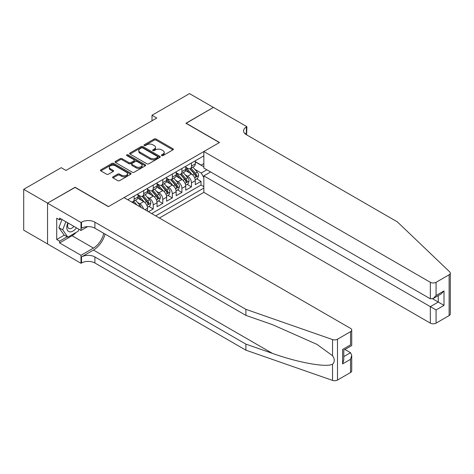 <?xml version="1.0" encoding="UTF-8"?>
<svg xmlns="http://www.w3.org/2000/svg" width="474" height="474" viewBox="0 0 474 474"><rect width="100%" height="100%" fill="white"/><g stroke="black" fill="none" stroke-linecap="round" stroke-linejoin="round"><path stroke-width="0.71" d="M161.675 155.608A0.93 0.533 0 0 0 162.991 155.608L172.957 149.855A1.327 0.764 0 0 0 173.348 149.316A1.327 0.764 0 0 0 172.957 148.771L156.07 139.024A1.327 0.764 0 0 0 154.198 139.024L144.226 144.777A0.93 0.533 0 0 0 143.96 145.157A0.93 0.533 0 0 0 144.226 145.536A0.93 0.533 0 0 0 145.542 145.536L146.833 144.795A4.242 2.453 0 0 1 152.835 144.795L154.24 145.607A4.242 2.453 0 0 1 155.484 147.337A4.242 2.453 0 0 1 154.24 149.073L152.954 149.814A0.93 0.533 0 0 0 152.681 150.193A0.93 0.533 0 0 0 152.954 150.572A0.93 0.533 0 0 0 154.263 150.572L155.555 149.831A4.242 2.453 0 0 1 161.557 149.831L162.967 150.643A4.242 2.453 0 0 1 164.211 152.373A4.242 2.453 0 0 1 162.967 154.109L161.675 154.85A0.93 0.533 0 0 0 161.403 155.229A0.93 0.533 0 0 0 161.675 155.608L161.675 154.85M113.013 176.826A1.327 0.764 0 0 0 112.628 177.371A1.327 0.764 0 0 0 113.013 177.91L117.753 180.647A1.327 0.764 0 0 0 119.626 180.647L130.7 174.254A1.327 0.764 0 0 0 131.085 173.715A1.327 0.764 0 0 0 130.7 173.17L113.813 163.423A1.327 0.764 0 0 0 111.935 163.423L100.867 169.816A1.327 0.764 0 0 0 100.482 170.356A1.327 0.764 0 0 0 100.867 170.895L106.591 174.201A1.327 0.764 0 0 0 108.463 174.201L113.203 171.464A1.327 0.764 0 0 0 113.594 170.924A1.327 0.764 0 0 0 113.203 170.385L110.365 168.744A3.549 2.05 0 0 1 109.328 167.292A3.549 2.05 0 0 1 111.514 165.402A3.549 2.05 0 0 1 115.383 165.847L126.499 172.263A3.549 2.05 0 0 1 127.542 173.715A3.549 2.05 0 0 1 125.349 175.605A3.549 2.05 0 0 1 121.48 175.161L119.626 174.094A1.327 0.764 0 0 0 117.753 174.094L113.013 176.826L113.013 177.91M75.064 187.431L47.59 203.127L23.7 189.333L23.7 230.163L47.542 243.932M75.064 187.266L108.516 206.575L219.373 142.573L185.921 123.264L213.401 107.402L189.505 93.609L152 115.265L152 120.781M23.7 189.333L61.211 167.678L65.987 170.439L156.776 118.02L152 115.265M146.928 163.803A1.327 0.764 0 0 0 148.8 163.803L159.868 157.409A1.327 0.764 0 0 0 160.259 156.87A1.327 0.764 0 0 0 159.868 156.331L142.988 146.579A1.327 0.764 0 0 0 141.11 146.579L130.042 152.972A1.327 0.764 0 0 0 129.651 153.511A1.327 0.764 0 0 0 130.042 154.056L146.928 163.803M127.174 155.81A0.93 0.533 0 0 1 128.116 155.94L145.269 165.841L134.213 172.222A1.327 0.764 0 0 1 132.341 172.222L115.455 162.475L115.455 161.391A1.327 0.764 0 0 0 115.064 161.936A1.327 0.764 0 0 0 115.455 162.475M115.455 161.391L120.189 158.66A1.327 0.764 0 0 1 122.067 158.66L128.916 162.612A1.327 0.764 0 0 0 130.788 162.612L133.935 160.799A1.327 0.764 0 0 0 134.32 160.253A1.327 0.764 0 0 0 133.935 159.714L126.807 155.596A0.93 0.533 0 0 1 126.534 155.217A0.93 0.533 0 0 1 127.103 154.725A0.93 0.533 0 0 1 128.116 154.838L145.287 164.751A1.327 0.764 0 0 1 145.672 165.29A1.327 0.764 0 0 1 145.287 165.835L145.287 164.751M148.463 211.706L153.238 208.951L148.889 206.439M147.017 196.917L149.417 198.298A5.404 3.122 60 0 1 153.238 204.922L157.06 202.712L157.06 206.741L162.795 203.429L158.446 200.923M156.574 191.395L158.974 192.782A5.404 3.122 60 0 1 162.795 199.406L166.617 197.196L166.617 201.225L172.352 197.913L168.003 195.407M166.131 185.879L168.531 187.266A5.404 3.122 60 0 1 172.352 193.884L176.174 191.68L176.174 195.709L181.909 192.397L177.56 189.884M175.688 180.363L178.088 181.749A5.404 3.122 60 0 1 181.909 188.368L185.731 186.163L185.731 190.192L191.466 186.88L191.466 182.851A5.404 3.122 -120 0 0 187.645 176.233L185.245 174.847M187.117 184.368L191.466 186.88M147.509 211.155L147.509 208.234A5.404 3.122 -120 0 0 143.681 201.61L137.774 198.197M143.456 208.821A5.404 3.122 60 0 0 139.86 203.82L137.46 202.434M157.06 202.712A5.404 3.122 -120 0 0 153.238 196.094L147.331 192.681M166.617 197.196A5.404 3.122 -120 0 0 162.795 190.578L156.888 187.165M176.174 191.68A5.404 3.122 -120 0 0 172.352 185.056L166.445 181.649M185.731 186.163A5.404 3.122 -120 0 0 181.909 179.539L176.002 176.127M159.406 218.022L203.844 192.367L430.333 323.132L430.333 306.637L438.266 302.057L438.266 295.592M155.679 215.871L203.844 188.065M203.844 155.845L127.773 199.761M137.952 194.767L139.86 195.875A5.404 3.122 60 0 0 142.561 196.141L146.389 193.931A5.404 3.122 -120 0 0 147.509 191.46L147.509 188.368M147.509 189.25L149.417 190.352A5.404 3.122 60 0 0 152.118 190.625L155.94 188.415A5.404 3.122 -120 0 0 157.06 185.938L157.06 182.851M157.06 183.734L158.974 184.836A5.404 3.122 60 0 0 161.675 185.103L165.497 182.899A5.404 3.122 -120 0 0 166.617 180.422L166.617 177.335M166.617 178.218L168.531 179.32A5.404 3.122 60 0 0 171.233 179.587L175.054 177.383A5.404 3.122 -120 0 0 176.174 174.906L176.174 171.819M176.174 172.702L178.088 173.804A5.404 3.122 60 0 0 180.79 174.071L184.611 171.861A5.404 3.122 -120 0 0 185.731 169.39L185.731 166.297M151.662 213.555L201.023 185.061L201.023 181.364L195.288 184.67L195.288 180.647A5.404 3.122 -120 0 0 191.466 174.023L185.553 170.61M185.731 167.18L187.645 168.288A5.404 3.122 -120 0 0 190.347 168.554A5.404 3.122 -120 0 0 191.466 166.078L191.466 162.991M190.347 168.554L194.168 166.344A5.404 3.122 -120 0 0 195.288 163.874L195.288 160.781M128.395 200.123L128.395 199.406M134.124 196.094L134.124 199.181A5.404 3.122 60 0 1 133.004 201.657A5.404 3.122 60 0 1 131.339 201.823M133.004 201.657L136.832 199.453A5.404 3.122 -120 0 0 137.952 196.977L137.952 193.884M143.681 190.578L143.681 193.665A5.404 3.122 60 0 1 142.561 196.141M153.238 185.056L153.238 188.148A5.404 3.122 60 0 1 152.118 190.625M162.795 179.539L162.795 182.632A5.404 3.122 60 0 1 161.675 185.103M172.352 174.023L172.352 177.11A5.404 3.122 60 0 1 171.233 179.587M181.909 168.507L181.909 171.594A5.404 3.122 60 0 1 180.79 174.071M181.909 188.368L181.909 192.397M172.352 193.884L172.352 197.913M162.795 199.406L162.795 203.429M153.238 204.922L153.238 208.951M203.844 177.584L201.213 173.028L194.802 169.331M201.213 173.028L206.854 169.775M195.288 161.883L203.844 166.824M195.288 161.664L201.213 165.082L203.844 163.566M196.674 178.852L201.023 181.364M201.023 185.061L203.844 186.685M162.049 155.745L162.967 155.211A4.242 2.453 0 0 0 164.211 153.481L164.211 152.373M155.484 147.337L155.484 148.439A4.242 2.453 0 0 1 154.24 150.175L153.321 150.702M172.939 149.867L156.07 140.126A1.327 0.764 0 0 0 154.198 140.126L144.6 145.666M159.851 157.421L142.988 147.681A1.327 0.764 0 0 0 141.11 147.681L130.06 154.062L130.042 152.972M157.528 157.249A0.93 0.533 0 0 0 157.801 156.87A0.93 0.533 0 0 0 157.528 156.491L142.704 147.935A0.93 0.533 0 0 0 141.394 147.935L140.031 148.718A4.242 2.453 0 0 0 138.787 150.454A4.242 2.453 0 0 0 140.031 152.184L150.163 158.032A4.242 2.453 0 0 0 156.165 158.032L157.528 157.249L157.528 158.352A0.93 0.533 0 0 0 157.801 157.972L157.801 156.87M138.787 150.454L138.787 151.556A4.242 2.453 0 0 0 140.031 153.292L140.031 152.184M157.528 158.352L156.165 159.14A4.242 2.453 0 0 1 150.163 159.14L140.031 153.292M115.472 162.487L120.189 159.762L120.189 158.66M134.32 160.253L134.32 161.356A1.327 0.764 0 0 1 133.935 161.901L130.788 163.714A1.327 0.764 0 0 1 128.916 163.714L122.067 159.762A1.327 0.764 0 0 0 120.189 159.762M136.02 166.712A3.549 2.05 0 0 0 139.889 167.156A3.549 2.05 0 0 0 142.082 165.266A3.549 2.05 0 0 0 141.039 163.814L137.122 161.557A1.327 0.764 0 0 0 135.25 161.557L132.104 163.37A1.327 0.764 0 0 0 131.719 163.909A1.327 0.764 0 0 0 132.104 164.454L136.02 166.712L136.02 167.814A3.549 2.05 0 0 0 139.889 168.258A3.549 2.05 0 0 0 142.082 166.368L142.082 165.266M131.719 163.909L131.719 165.011A1.327 0.764 0 0 0 132.104 165.556L132.104 164.454M136.02 167.814L132.104 165.556M127.542 173.715L127.542 174.817A3.549 2.05 0 0 1 125.349 176.707A3.549 2.05 0 0 1 121.48 176.263L119.626 175.196A1.327 0.764 0 0 0 117.753 175.196L113.031 177.922M109.328 167.292L109.328 168.4A3.549 2.05 0 0 0 110.365 169.846L110.365 168.744M113.203 170.385L113.203 171.464L110.365 169.846M130.682 174.266L113.813 164.525A1.327 0.764 0 0 0 111.935 164.525L100.885 170.907L100.867 169.816M195.211 179.699L197.676 178.271L198.636 175.51A3.579 2.068 -120 0 0 197.237 172.151L192.871 167.097M192 174.373L186.821 168.377A10.339 5.966 -120 0 0 185.731 167.239M189.156 172.69L186.258 169.337A8.579 4.953 -120 0 0 185.731 168.762M189.861 168.75L194.275 173.863A3.579 2.068 60 0 1 195.555 176.328C196.094 177.051 196.473 176.826 196.698 175.664A3.579 2.068 -120 0 0 195.424 173.2L191.058 168.146M190.121 168.661L194.867 174.159A1.825 1.055 60 0 1 195.324 174.87L196.698 175.664M195.555 176.328L195.815 176.755M67.847 222.875A8.787 5.072 120 0 0 69.909 231.881A8.787 5.072 120 0 0 76.462 227.852M68.138 223.047A6.014 3.472 120 0 0 68.872 228.427A6.014 3.472 120 0 0 69.755 228.699A6.014 3.472 120 0 0 73.903 226.376M78.921 229.274L78.169 231.211L67.853 237.172L64.031 234.962L58.871 227.621L62.017 219.515M67.853 237.172L62.692 229.831L65.839 221.719M58.871 227.621L62.692 229.831M210.628 171.955L203.844 175.872L436.068 309.949L436.068 323.132L449.115 315.601L449.115 274.772A4.053 2.34 0 0 0 450.3 273.119A4.053 2.34 0 0 0 449.713 271.904L397.366 221.885L246.367 134.711A9.462 5.463 180 0 1 243.6 130.848A9.462 5.463 180 0 1 246.367 126.985L246.895 126.682L213.448 107.373L186.069 123.347M203.844 175.872L203.844 192.367M186.069 123.181L219.515 142.49L203.844 151.538L430.333 282.303A4.053 2.34 0 0 0 436.068 282.303L449.115 274.772M246.895 126.682L246.61 134.847M203.844 151.538L203.844 168.039L430.333 298.798L430.333 282.303M450.3 273.119L450.3 313.948A4.053 2.34 180 0 1 449.115 315.601M436.068 323.132A4.053 2.34 180 0 1 430.333 323.132M245.177 133.869A9.462 5.463 180 0 1 246.367 133.028L246.367 126.985M432.626 298.798L444.002 305.369L436.068 309.949M436.068 282.303L436.068 295.492L433.2 298.519L430.333 298.798M436.068 295.492L444.002 290.912L441.134 293.939L433.2 298.519M350.535 372.517L350.535 359.328L351.726 355.334L351.726 370.858A4.053 2.34 180 0 1 350.535 372.517L337.494 380.047A4.053 2.34 180 0 1 332.529 380.391L245.893 350.168L245.893 344.124L94.895 256.949A9.462 5.463 -0 0 0 81.516 256.949L93.461 250.053A17.603 10.161 120 0 0 105.092 234.091M245.893 344.124L272.455 353.397C297.85 362.545 326.213 367.67 332.529 364.245C334.828 361.893 334.828 359.043 332.529 355.707L316.94 344.379L272.455 324.649L245.893 315.382L94.895 228.207A9.462 5.463 -0 0 0 81.516 228.207L81.516 222.164L80.995 222.466L47.542 203.156L74.922 187.349L108.374 206.658L124.046 197.611L350.535 328.375A4.053 2.34 -0 0 1 351.726 330.028A4.053 2.34 -0 0 1 350.535 331.681L337.494 339.218L337.494 380.047M245.893 350.168L94.895 262.993A9.462 5.463 -0 0 0 81.516 262.993L80.995 263.295L47.542 243.986L47.542 203.156M245.893 315.382L245.893 309.338L94.895 222.164A9.462 5.463 -0 0 0 81.516 222.164M332.529 355.707L332.529 339.562L245.893 309.338M76.273 232.313A15.204 8.781 -60 0 1 72.054 235.738L59.588 242.937L59.588 241.171L67.184 236.781M61.116 218.988L59.588 219.871L56.72 218.218L56.72 239.518L59.588 241.171M59.588 219.871L59.588 218.105L80.995 230.465L80.995 222.466M80.995 263.295L80.995 255.296L93.461 248.098A15.204 8.781 120 0 0 103.759 233.321M59.588 242.937L80.995 255.296M344.936 349.474L350.535 352.703L351.726 355.334M87.666 226.613L80.995 230.465M332.529 339.562A4.053 2.34 -0 0 0 337.494 339.218M56.72 239.518L64.316 235.128M350.535 359.328L342.601 363.908L343.792 359.908L343.792 350.138L351.726 345.558L351.726 330.028M342.601 363.908L342.601 349.451C344.148 350.345 344.148 350.345 342.601 349.451L350.535 344.871C352.081 345.765 352.081 345.765 350.535 344.871L350.535 331.681M185.654 185.216L188.119 183.788L189.079 181.032A3.579 2.068 -120 0 0 187.68 177.667L183.314 172.613M182.443 179.889L177.264 173.893A10.339 5.966 -120 0 0 176.174 172.761M179.599 178.206L176.707 174.853A8.579 4.953 -120 0 0 176.174 174.278M180.304 174.266L184.718 179.379A3.579 2.068 60 0 1 185.998 181.844C186.537 182.567 186.916 182.342 187.141 181.181A3.579 2.068 -120 0 0 185.867 178.716L181.501 173.662M180.564 174.183L185.31 179.676A1.825 1.055 60 0 1 185.767 180.387L187.141 181.181M185.998 181.844L186.258 182.271M176.097 190.732L178.568 189.31L179.522 186.549A3.579 2.068 -120 0 0 178.123 183.183L173.757 178.129M172.886 185.405L167.707 179.415A10.339 5.966 -120 0 0 166.617 178.277M170.042 183.728L167.15 180.375A8.579 4.953 -120 0 0 166.617 179.794M170.747 179.782L175.161 184.896A3.579 2.068 60 0 1 176.441 187.36C176.98 188.083 177.359 187.864 177.584 186.703A3.579 2.068 -120 0 0 176.31 184.232L171.944 179.178M171.007 179.699L175.753 185.192A1.825 1.055 60 0 1 176.209 185.909L177.584 186.703M176.441 187.36L176.701 187.787M166.54 196.248L169.011 194.826L169.965 192.065A3.579 2.068 -120 0 0 168.566 188.705L164.2 183.645M163.329 190.927L158.15 184.931A10.339 5.966 -120 0 0 157.06 183.793M160.49 189.244L157.593 185.891A8.579 4.953 -120 0 0 157.06 185.31M161.19 185.298L165.604 190.412A3.579 2.068 60 0 1 166.884 192.882C167.423 193.599 167.802 193.38 168.027 192.219A3.579 2.068 -120 0 0 166.753 189.748L162.386 184.694M161.45 185.216L166.196 190.708A1.825 1.055 60 0 1 166.652 191.425L168.027 192.219M166.884 192.882L167.144 193.303M156.983 201.77L159.454 200.342L160.408 197.581A3.579 2.068 -120 0 0 159.009 194.222L154.648 189.167M153.772 196.443L148.593 190.447A10.339 5.966 -120 0 0 147.509 189.31M150.933 194.761L148.036 191.407A8.579 4.953 -120 0 0 147.509 190.832M151.633 190.815L156.047 195.928A3.579 2.068 60 0 1 157.327 198.399C157.866 199.116 158.245 198.896 158.476 197.735A3.579 2.068 -120 0 0 157.196 195.27L152.829 190.21M151.893 190.732L156.639 196.23A1.825 1.055 60 0 1 157.095 196.941L158.476 197.735M157.327 198.399L157.587 198.819M147.426 207.286L149.897 205.858L150.851 203.103A3.579 2.068 -120 0 0 149.458 199.738L145.091 194.684M144.215 201.96L139.036 195.963A10.339 5.966 -120 0 0 137.952 194.826M141.376 200.277L138.479 196.923A8.579 4.953 -120 0 0 137.952 196.349M142.076 196.337L146.496 201.45A3.579 2.068 60 0 1 147.77 203.915C148.309 204.638 148.688 204.413 148.919 203.251A3.579 2.068 -120 0 0 147.639 200.786L143.272 195.732M142.336 196.254L147.082 201.746A1.825 1.055 60 0 1 147.544 202.457L148.919 203.251M147.77 203.915L148.03 204.341M141.104 207.464A3.579 2.068 -120 0 0 139.901 205.254L135.534 200.2M137.069 205.129L133.715 201.249M132.779 201.77L134.302 203.536M132.519 201.853L133.644 203.15M139.86 203.82L143.681 201.61M149.417 198.298L153.238 196.094M158.974 192.782L162.795 190.578M168.531 187.266L172.352 185.056M178.088 181.749L181.909 179.539M187.645 176.233L191.466 174.023M191.466 166.078L195.288 163.874M134.124 199.181L137.952 196.977M143.681 193.665L147.509 191.46M153.238 188.148L157.06 185.938M162.795 182.632L166.617 180.422M172.352 177.11L176.174 174.906M181.909 171.594L185.731 169.39M191.466 182.851L195.288 180.647M144.973 209.692L147.509 208.234M162.967 155.211L162.967 154.109M152.954 150.572L152.954 149.814M154.24 150.175L154.24 149.073M144.226 145.536L144.226 144.777M154.198 140.126L154.198 139.024M156.07 140.126L156.07 139.024M172.957 149.855L172.957 148.771M141.11 147.681L141.11 146.579M142.988 147.681L142.988 146.579M159.868 157.409L159.868 156.331M150.163 159.14L150.163 158.032M156.165 159.14L156.165 158.032M122.067 159.762L122.067 158.66M128.916 163.714L128.916 162.612M130.788 163.714L130.788 162.612M133.935 161.901L133.935 160.799M128.116 155.94L128.116 154.838M117.753 175.196L117.753 174.094M119.626 175.196L119.626 174.094M121.48 176.263L121.48 175.161M111.935 164.525L111.935 163.423M113.813 164.525L113.813 163.423M130.7 174.254L130.7 173.17M194.66 177.863L198.612 175.581M186.821 168.377L187.313 168.092M195.424 173.2L197.237 172.151M192.568 174.847L194.275 173.863M444.002 290.912L444.002 305.369M272.455 353.397L93.461 250.053M94.895 228.207L94.895 222.164M94.895 256.949L94.895 262.993M332.529 380.391L332.529 364.245M81.516 256.949L81.516 262.993M72.054 235.738L93.461 248.098M343.792 356.602L350.535 352.703M185.103 183.379L189.055 181.098M177.264 173.893L177.756 173.608M185.867 178.716L187.68 177.667M183.011 180.363L184.718 179.379M175.552 188.895L179.498 186.62M167.707 179.415L168.199 179.131M176.31 184.232L178.123 183.183M173.454 185.879L175.161 184.896M165.995 194.411L169.941 192.136M158.15 184.931L158.642 184.647M166.753 189.748L168.566 188.705M163.897 191.401L165.604 190.412M156.438 199.933L160.384 197.652M148.593 190.447L149.085 190.163M157.196 195.27L159.009 194.222M154.34 196.917L156.047 195.928M146.881 205.449L150.827 203.168M139.036 195.963L139.528 195.679M147.639 200.786L149.458 199.738M144.783 202.434L146.496 201.45M138.592 206.012L139.901 205.254"/></g></svg>
